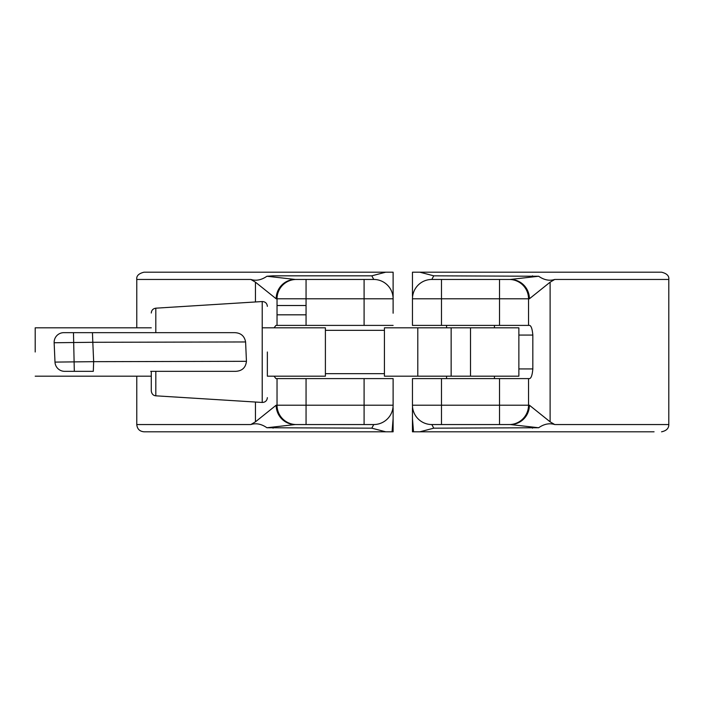 <?xml version="1.0" encoding="UTF-8"?>
<svg xmlns="http://www.w3.org/2000/svg" width="704" height="704" viewBox="0 0 704 704"><rect width="100%" height="100%" fill="white"/><g stroke="black" fill="none" stroke-linecap="round" stroke-linejoin="round"><path stroke-width="1.06" d="M393.114 407.704L393.114 431.807L144.021 431.807C139.63 431.394 137.21 428.982 136.77 424.547L250.835 424.547L255.455 421.819L276.179 405.205A19.342 19.008 90 0 0 295.178 424.547L266.913 427.75C261.518 423.984 256.159 422.91 250.835 424.547M385.73 431.807L371.809 428.173L373.762 424.547L295.178 424.547M371.809 428.173L266.913 427.75M276.179 405.205L393.114 405.205A19.342 19.342 0 0 1 373.762 424.547A19.342 19.342 0 0 0 393.114 405.205L393.114 378.602L275.933 378.602L274.076 376.182M277.033 378.602L277.033 405.205A19.342 19.342 0 0 0 296.375 424.547M393.114 390.782L393.114 378.602M295.178 279.453L373.762 279.453L371.809 275.827L385.73 272.193L393.114 272.193L393.114 298.795L393.114 296.296L393.114 298.795L276.179 298.795L255.455 282.181L250.835 279.453C256.124 281.098 261.483 280.025 266.913 276.25L295.178 279.453A19.342 19.008 90 0 0 276.179 298.795M393.114 298.795A19.342 19.342 0 0 0 373.762 279.453A19.342 19.342 0 0 1 393.114 298.795L393.114 313.218M296.375 279.453A19.342 19.342 -90 0 0 277.033 298.795L277.033 325.398L393.114 325.398M272.809 276.549A7.251 3.555 90 0 0 273.046 275.827L371.809 275.827M266.913 276.25L273.046 275.827M392.049 431.79L393.114 418.678M277.033 298.795L277.033 325.398L275.933 325.398L274.076 327.818M250.835 279.453L136.77 279.453C136.294 275.915 138.714 273.504 144.021 272.193L385.73 272.193M273.046 428.173A7.251 3.555 90 0 0 272.809 427.451M538.657 276.25L510.391 279.453A19.342 19.008 90 0 1 529.39 298.795L550.114 282.181L554.734 279.453C549.446 281.098 544.086 280.025 538.657 276.25L433.761 275.827L419.839 272.193L412.456 272.193L412.456 296.296M554.734 279.453L668.8 279.453C669.275 275.915 666.855 273.504 661.549 272.193L419.839 272.193M510.391 279.453L431.807 279.453L433.761 275.827M529.39 405.205A19.342 19.008 90 0 1 510.391 424.547L538.657 427.75C544.051 423.984 549.41 422.91 554.734 424.547L550.114 421.819L529.39 405.205L499.514 405.205L499.514 378.602L529.637 378.602C531.247 378.101 532.312 374.88 532.831 368.931L532.831 335.069C532.312 329.129 531.247 325.908 529.637 325.398L412.456 325.398L412.456 298.795A19.342 19.342 0 0 1 431.807 279.453A19.342 19.342 0 0 0 412.456 298.795L529.39 298.795M509.194 279.453A19.342 19.342 -90 0 1 528.537 298.795L528.537 325.398M412.456 407.704L412.456 431.807L419.839 431.807L433.761 428.173L431.807 424.547L510.391 424.547M499.514 424.547L499.514 405.205L412.456 405.205A19.342 19.342 0 0 0 431.807 424.547A19.342 19.342 0 0 1 412.456 405.205L412.456 378.602L499.514 378.602M528.537 378.602L528.537 405.205A19.342 19.342 180 0 1 509.194 424.547M412.456 390.782L412.456 378.602M412.456 325.398L412.456 313.218M413.521 431.79L412.456 418.678M419.839 431.807L654.069 431.807M433.761 428.173L538.657 427.75M532.761 276.549A7.251 3.555 90 0 1 532.523 275.827M532.523 428.173A7.251 3.555 90 0 1 532.761 427.451M151.281 327.818L35.2 327.818L35.2 352M384.428 330.334L325.398 330.334L325.398 327.818L325.398 376.182L267.362 376.182L267.362 352M325.398 330.334L325.398 352M470.501 376.182L518.866 376.182L518.866 327.818L470.501 327.818L470.501 376.182L384.428 376.182L384.428 327.818L470.501 327.818M234.722 332.658C240.856 332.922 244.482 336.028 245.599 341.959L92.814 342.294L92.453 332.658L234.722 332.658M92.497 332.658L150.674 332.658M83.565 332.658L73.894 332.658M54.991 362.094A9.671 9.671 0 0 0 64.654 371.342A9.671 9.671 0 0 1 54.991 362.094L93.658 361.671L92.814 342.294L54.146 342.751L54.991 362.094A9.671 9.671 0 0 0 64.654 371.342L93.298 371.342L93.658 361.671L246.444 361.31C245.722 367.646 242.106 370.99 235.594 371.342L150.674 371.342M74.316 371.342L73.471 332.658L92.453 332.658M63.809 332.658A9.671 9.671 0 0 0 54.146 342.751A9.671 9.671 0 0 1 63.809 332.658L73.471 332.658M155.822 371.342L155.813 395.815C153.252 395.586 151.738 393.976 151.281 390.984L151.281 371.342M245.599 341.959L246.444 361.31M155.813 395.815L262.222 402.459L262.222 301.541C265.32 301.673 267.027 303.283 267.362 306.363M155.813 332.658L155.813 308.185L262.222 301.541M364.091 378.602L364.091 424.547M306.055 378.602L306.055 424.547M306.055 305.51L277.033 305.51M277.033 314.82L306.055 314.82M364.091 279.453L364.091 325.398M306.055 279.453L306.055 325.398M255.455 421.819L255.455 402.037M255.455 301.963L255.455 282.181M441.478 279.453L441.478 325.398M499.514 279.453L499.514 325.398M441.478 378.602L441.478 424.547M668.8 279.453L668.8 424.547L554.734 424.547M532.831 335.069L518.866 335.069M532.831 368.931L518.866 368.931M550.114 421.819L550.114 282.181M451.15 327.818L451.15 376.182M417.789 327.818L417.789 376.182M136.77 279.453L136.77 327.818M136.77 376.182L136.77 424.547M668.8 424.547C668.853 428.358 666.433 430.769 661.549 431.807M446.556 325.398L446.556 327.818M446.556 376.182L446.556 378.602M494.437 325.398L494.437 327.818M494.437 376.182L494.437 378.602M325.398 327.818L262.222 327.818M151.281 376.182L35.2 376.182M384.428 373.666L325.398 373.666M155.813 308.185C153.041 308.616 151.527 310.226 151.281 313.016M262.222 402.459C265.32 402.327 267.027 400.717 267.362 397.637"/></g></svg>
